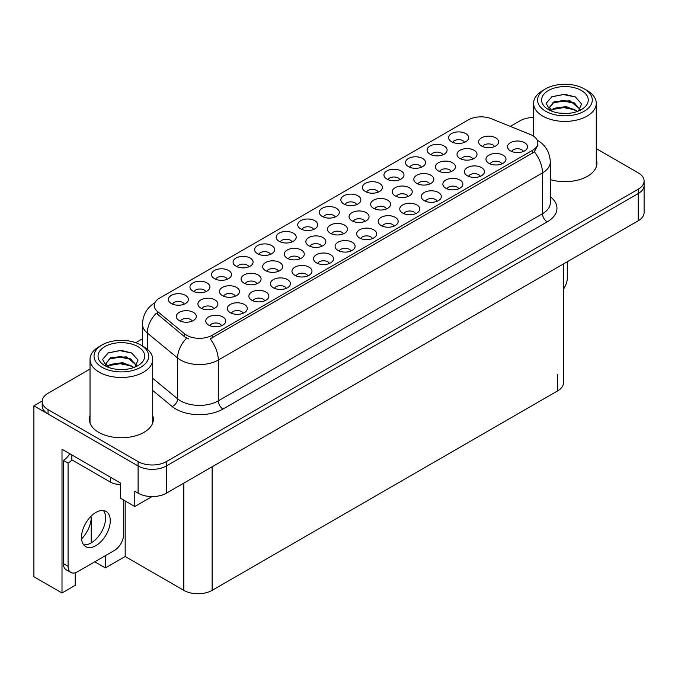 <?xml version="1.0" encoding="UTF-8"?>
<svg xmlns="http://www.w3.org/2000/svg" width="678" height="678" viewBox="0 0 678 678"><rect width="100%" height="100%" fill="white"/><g stroke="black" fill="none" stroke-linecap="round" stroke-linejoin="round"><path stroke-width="1.02" d="M458.718 188.798A6 3.466 0 0 0 457.108 187.111A6 3.466 0 0 0 451.201 186.23A6 3.466 0 0 0 447.014 188.798M459.938 180.034A10.001 5.771 0 0 0 447.124 179.39A10.001 5.771 0 0 0 443.81 186.569A10.001 5.771 0 0 0 445.793 188.196A10.001 5.771 0 0 0 461.921 186.569A10.001 5.771 0 0 0 459.938 180.034M205.815 291.693A6 3.466 0 0 0 204.205 290.006A6 3.466 0 0 0 198.298 289.125A6 3.466 0 0 0 194.111 291.693M207.036 282.929A10.001 5.771 0 0 0 194.222 282.285A10.001 5.771 0 0 0 190.908 289.455A10.001 5.771 0 0 0 192.891 291.091A10.001 5.771 0 0 0 209.019 289.455A10.001 5.771 0 0 0 207.036 282.929M300.125 258.801A6 3.466 0 0 0 298.515 257.115A6 3.466 0 0 0 292.599 256.242A6 3.466 0 0 0 288.413 258.801M301.346 250.038A10.001 5.771 0 0 0 288.523 249.394A10.001 5.771 0 0 0 285.209 256.572A10.001 5.771 0 0 0 287.201 258.208A10.001 5.771 0 0 0 303.329 256.572A10.001 5.771 0 0 0 301.346 250.038M394.054 226.13A6 3.466 0 0 0 392.443 224.443A6 3.466 0 0 0 386.528 223.571A6 3.466 0 0 0 382.341 226.13M395.266 217.367A10.001 5.771 0 0 0 382.451 216.723A10.001 5.771 0 0 0 379.138 223.901A10.001 5.771 0 0 0 381.129 225.537A10.001 5.771 0 0 0 397.257 223.901A10.001 5.771 0 0 0 395.266 217.367M235.342 296.201A6 3.466 0 0 0 233.732 294.515A6 3.466 0 0 0 227.816 293.642A6 3.466 0 0 0 223.638 296.201M236.563 287.438A10.001 5.771 0 0 0 223.74 286.794A10.001 5.771 0 0 0 220.435 293.972A10.001 5.771 0 0 0 222.418 295.608A10.001 5.771 0 0 0 238.546 293.972A10.001 5.771 0 0 0 236.563 287.438M421.377 167.237A6 3.466 0 0 0 419.767 165.551A6 3.466 0 0 0 413.86 164.669A6 3.466 0 0 0 409.673 167.237M422.597 158.474A10.001 5.771 0 0 0 409.783 157.83A10.001 5.771 0 0 0 406.469 165.008A10.001 5.771 0 0 0 408.453 166.644A10.001 5.771 0 0 0 424.581 165.008A10.001 5.771 0 0 0 422.597 158.474M221.604 325.694A6 3.466 0 0 0 219.994 324.008A6 3.466 0 0 0 214.078 323.126A6 3.466 0 0 0 209.892 325.694M222.825 316.931A10.001 5.771 0 0 0 210.002 316.287A10.001 5.771 0 0 0 206.688 323.465A10.001 5.771 0 0 0 208.68 325.093A10.001 5.771 0 0 0 224.808 323.465A10.001 5.771 0 0 0 222.825 316.931M429.683 184.001A6 3.466 0 0 0 428.072 182.314A6 3.466 0 0 0 422.165 181.433A6 3.466 0 0 0 417.979 184.001M430.903 175.238A10.001 5.771 0 0 0 418.089 174.593A10.001 5.771 0 0 0 414.775 181.772A10.001 5.771 0 0 0 416.758 183.399A10.001 5.771 0 0 0 432.886 181.772A10.001 5.771 0 0 0 430.903 175.238M523.391 151.465A6 3.466 0 0 0 521.78 149.77A6 3.466 0 0 0 515.865 148.897A6 3.466 0 0 0 511.678 151.465M524.602 142.694A10.001 5.771 0 0 0 511.788 142.049A10.001 5.771 0 0 0 508.475 149.228A10.001 5.771 0 0 0 510.458 150.863A10.001 5.771 0 0 0 526.594 149.228A10.001 5.771 0 0 0 524.602 142.694M184.263 304.134A6 3.466 0 0 0 182.653 302.447A6 3.466 0 0 0 176.738 301.574A6 3.466 0 0 0 172.551 304.134M185.484 295.371A10.001 5.771 0 0 0 172.661 294.727A10.001 5.771 0 0 0 169.347 301.905A10.001 5.771 0 0 0 171.339 303.541A10.001 5.771 0 0 0 187.467 301.905A10.001 5.771 0 0 0 185.484 295.371M364.908 221.401A6 3.466 0 0 0 363.298 219.714A6 3.466 0 0 0 357.382 218.833A6 3.466 0 0 0 353.196 221.401M366.12 212.638A10.001 5.771 0 0 0 353.306 211.994A10.001 5.771 0 0 0 349.992 219.172A10.001 5.771 0 0 0 351.975 220.799A10.001 5.771 0 0 0 368.103 219.172A10.001 5.771 0 0 0 366.12 212.638M227.376 279.243A6 3.466 0 0 0 225.766 277.556A6 3.466 0 0 0 219.85 276.683A6 3.466 0 0 0 215.663 279.243M228.596 270.48A10.001 5.771 0 0 0 215.774 269.836A10.001 5.771 0 0 0 212.46 277.014A10.001 5.771 0 0 0 214.451 278.65A10.001 5.771 0 0 0 230.579 277.014A10.001 5.771 0 0 0 228.596 270.48M480.278 176.356A6 3.466 0 0 0 478.668 174.661A6 3.466 0 0 0 472.752 173.788A6 3.466 0 0 0 468.566 176.356M481.49 167.585A10.001 5.771 0 0 0 468.676 166.941A10.001 5.771 0 0 0 465.362 174.119A10.001 5.771 0 0 0 467.345 175.755A10.001 5.771 0 0 0 483.482 174.119A10.001 5.771 0 0 0 481.49 167.585M386.494 208.934A6 3.466 0 0 0 384.884 207.248A6 3.466 0 0 0 378.977 206.366A6 3.466 0 0 0 374.79 208.934M387.714 200.171A10.001 5.771 0 0 0 374.9 199.527A10.001 5.771 0 0 0 371.586 206.705A10.001 5.771 0 0 0 373.57 208.332A10.001 5.771 0 0 0 389.697 206.705A10.001 5.771 0 0 0 387.714 200.171M256.937 283.735A6 3.466 0 0 0 255.326 282.048A6 3.466 0 0 0 249.411 281.175A6 3.466 0 0 0 245.224 283.735M258.157 274.971A10.001 5.771 0 0 0 245.334 274.327A10.001 5.771 0 0 0 242.029 281.506A10.001 5.771 0 0 0 244.012 283.141A10.001 5.771 0 0 0 260.14 281.506A10.001 5.771 0 0 0 258.157 274.971M415.606 213.689A6 3.466 0 0 0 413.995 212.002A6 3.466 0 0 0 408.088 211.121A6 3.466 0 0 0 403.902 213.689M416.826 204.926A10.001 5.771 0 0 0 404.012 204.281A10.001 5.771 0 0 0 400.698 211.46A10.001 5.771 0 0 0 402.681 213.087A10.001 5.771 0 0 0 418.809 211.46A10.001 5.771 0 0 0 416.826 204.926M321.719 246.334A6 3.466 0 0 0 320.109 244.648A6 3.466 0 0 0 314.194 243.766A6 3.466 0 0 0 310.007 246.334M322.931 237.571A10.001 5.771 0 0 0 310.117 236.927A10.001 5.771 0 0 0 306.803 244.105A10.001 5.771 0 0 0 308.787 245.741A10.001 5.771 0 0 0 324.923 244.105A10.001 5.771 0 0 0 322.931 237.571M286.269 288.362A6 3.466 0 0 0 284.658 286.675A6 3.466 0 0 0 278.751 285.794A6 3.466 0 0 0 274.565 288.362M287.489 279.59A10.001 5.771 0 0 0 274.675 278.946A10.001 5.771 0 0 0 271.361 286.124A10.001 5.771 0 0 0 273.344 287.76A10.001 5.771 0 0 0 289.472 286.124A10.001 5.771 0 0 0 287.489 279.59M356.713 204.578A6 3.466 0 0 0 355.103 202.883A6 3.466 0 0 0 349.187 202.01A6 3.466 0 0 0 345 204.578M357.925 195.806A10.001 5.771 0 0 0 345.11 195.162A10.001 5.771 0 0 0 341.797 202.341A10.001 5.771 0 0 0 343.78 203.976A10.001 5.771 0 0 0 359.916 202.341A10.001 5.771 0 0 0 357.925 195.806M243.156 313.253A6 3.466 0 0 0 241.546 311.566A6 3.466 0 0 0 235.639 310.685A6 3.466 0 0 0 231.452 313.253M244.377 304.481A10.001 5.771 0 0 0 231.562 303.837A10.001 5.771 0 0 0 228.249 311.016A10.001 5.771 0 0 0 230.232 312.651A10.001 5.771 0 0 0 246.36 311.016A10.001 5.771 0 0 0 244.377 304.481M451.277 171.534A6 3.466 0 0 0 449.667 169.847A6 3.466 0 0 0 443.759 168.966A6 3.466 0 0 0 439.573 171.534M452.497 162.771A10.001 5.771 0 0 0 439.683 162.127A10.001 5.771 0 0 0 436.369 169.305A10.001 5.771 0 0 0 438.352 170.932A10.001 5.771 0 0 0 454.48 169.305A10.001 5.771 0 0 0 452.497 162.771M248.928 266.801A6 3.466 0 0 0 247.317 265.115A6 3.466 0 0 0 241.41 264.234A6 3.466 0 0 0 237.224 266.801M250.148 258.038A10.001 5.771 0 0 0 237.334 257.394A10.001 5.771 0 0 0 234.02 264.573A10.001 5.771 0 0 0 236.003 266.2A10.001 5.771 0 0 0 252.131 264.573A10.001 5.771 0 0 0 250.148 258.038M408.088 196.467A6 3.466 0 0 0 406.478 194.781A6 3.466 0 0 0 400.571 193.9A6 3.466 0 0 0 396.384 196.467M409.309 187.704A10.001 5.771 0 0 0 396.494 187.06A10.001 5.771 0 0 0 393.181 194.239A10.001 5.771 0 0 0 395.164 195.866A10.001 5.771 0 0 0 411.292 194.239A10.001 5.771 0 0 0 409.309 187.704M501.83 163.907A6 3.466 0 0 0 500.22 162.22A6 3.466 0 0 0 494.304 161.339A6 3.466 0 0 0 490.126 163.907M503.051 155.143A10.001 5.771 0 0 0 490.236 154.499A10.001 5.771 0 0 0 486.923 161.678A10.001 5.771 0 0 0 488.906 163.305A10.001 5.771 0 0 0 505.034 161.678A10.001 5.771 0 0 0 503.051 155.143M313.6 229.469A6 3.466 0 0 0 311.99 227.774A6 3.466 0 0 0 306.075 226.901A6 3.466 0 0 0 301.888 229.469M314.812 220.697A10.001 5.771 0 0 0 301.998 220.053A10.001 5.771 0 0 0 298.684 227.232A10.001 5.771 0 0 0 300.676 228.867A10.001 5.771 0 0 0 316.804 227.232A10.001 5.771 0 0 0 314.812 220.697M329.381 263.471A6 3.466 0 0 0 327.771 261.784A6 3.466 0 0 0 321.864 260.903A6 3.466 0 0 0 317.677 263.471M330.601 254.708A10.001 5.771 0 0 0 317.787 254.064A10.001 5.771 0 0 0 314.473 261.233A10.001 5.771 0 0 0 316.457 262.869A10.001 5.771 0 0 0 332.584 261.233A10.001 5.771 0 0 0 330.601 254.708M270.488 254.352A6 3.466 0 0 0 268.878 252.665A6 3.466 0 0 0 262.962 251.792A6 3.466 0 0 0 258.776 254.352M271.709 245.589A10.001 5.771 0 0 0 258.886 244.944A10.001 5.771 0 0 0 255.572 252.123A10.001 5.771 0 0 0 257.564 253.758A10.001 5.771 0 0 0 273.692 252.123A10.001 5.771 0 0 0 271.709 245.589M472.871 159.067A6 3.466 0 0 0 471.261 157.381A6 3.466 0 0 0 465.354 156.499A6 3.466 0 0 0 461.167 159.067M474.091 150.304A10.001 5.771 0 0 0 461.277 149.66A10.001 5.771 0 0 0 457.964 156.838A10.001 5.771 0 0 0 459.947 158.466A10.001 5.771 0 0 0 476.075 156.838A10.001 5.771 0 0 0 474.091 150.304M350.941 251.021A6 3.466 0 0 0 349.331 249.334A6 3.466 0 0 0 343.415 248.462A6 3.466 0 0 0 339.229 251.021M352.162 242.258A10.001 5.771 0 0 0 339.339 241.614A10.001 5.771 0 0 0 336.025 248.792A10.001 5.771 0 0 0 338.017 250.428A10.001 5.771 0 0 0 354.145 248.792A10.001 5.771 0 0 0 352.162 242.258M378.265 192.128A6 3.466 0 0 0 376.654 190.442A6 3.466 0 0 0 370.747 189.56A6 3.466 0 0 0 366.561 192.128M379.485 183.365A10.001 5.771 0 0 0 366.671 182.721A10.001 5.771 0 0 0 363.357 189.899A10.001 5.771 0 0 0 365.34 191.527A10.001 5.771 0 0 0 381.468 189.899A10.001 5.771 0 0 0 379.485 183.365M213.748 308.668A6 3.466 0 0 0 212.138 306.981A6 3.466 0 0 0 206.222 306.109A6 3.466 0 0 0 202.044 308.668M214.968 299.905A10.001 5.771 0 0 0 202.154 299.261A10.001 5.771 0 0 0 198.84 306.439A10.001 5.771 0 0 0 200.824 308.075A10.001 5.771 0 0 0 216.952 306.439A10.001 5.771 0 0 0 214.968 299.905M307.829 275.912A6 3.466 0 0 0 306.219 274.226A6 3.466 0 0 0 300.303 273.344A6 3.466 0 0 0 296.116 275.912M309.049 267.149A10.001 5.771 0 0 0 296.227 266.505A10.001 5.771 0 0 0 292.913 273.683A10.001 5.771 0 0 0 294.905 275.319A10.001 5.771 0 0 0 311.033 273.683A10.001 5.771 0 0 0 309.049 267.149M372.493 238.58A6 3.466 0 0 0 370.883 236.893A6 3.466 0 0 0 364.976 236.012A6 3.466 0 0 0 360.789 238.58M373.714 229.817A10.001 5.771 0 0 0 360.899 229.172A10.001 5.771 0 0 0 357.586 236.342A10.001 5.771 0 0 0 359.569 237.978A10.001 5.771 0 0 0 375.697 236.342A10.001 5.771 0 0 0 373.714 229.817M192.154 321.135A6 3.466 0 0 0 190.543 319.448A6 3.466 0 0 0 184.628 318.575A6 3.466 0 0 0 180.45 321.135M193.374 312.372A10.001 5.771 0 0 0 180.56 311.727A10.001 5.771 0 0 0 177.246 318.906A10.001 5.771 0 0 0 179.229 320.541A10.001 5.771 0 0 0 195.357 318.906A10.001 5.771 0 0 0 193.374 312.372M399.825 179.687A6 3.466 0 0 0 398.215 178A6 3.466 0 0 0 392.299 177.119A6 3.466 0 0 0 388.113 179.687M401.037 170.915A10.001 5.771 0 0 0 388.223 170.271A10.001 5.771 0 0 0 384.909 177.45A10.001 5.771 0 0 0 386.892 179.085A10.001 5.771 0 0 0 403.029 177.45A10.001 5.771 0 0 0 401.037 170.915M264.717 300.803A6 3.466 0 0 0 263.106 299.117A6 3.466 0 0 0 257.191 298.235A6 3.466 0 0 0 253.004 300.803M265.937 292.04A10.001 5.771 0 0 0 253.114 291.396A10.001 5.771 0 0 0 249.801 298.574A10.001 5.771 0 0 0 251.792 300.21A10.001 5.771 0 0 0 267.92 298.574A10.001 5.771 0 0 0 265.937 292.04M494.465 146.601A6 3.466 0 0 0 492.855 144.914A6 3.466 0 0 0 486.948 144.033A6 3.466 0 0 0 482.761 146.601M495.686 137.837A10.001 5.771 0 0 0 482.872 137.193A10.001 5.771 0 0 0 479.558 144.372A10.001 5.771 0 0 0 481.541 145.999A10.001 5.771 0 0 0 497.669 144.372A10.001 5.771 0 0 0 495.686 137.837M335.152 217.019A6 3.466 0 0 0 333.542 215.333A6 3.466 0 0 0 327.635 214.451A6 3.466 0 0 0 323.448 217.019M336.373 208.256A10.001 5.771 0 0 0 323.559 207.612A10.001 5.771 0 0 0 320.245 214.79A10.001 5.771 0 0 0 322.228 216.418A10.001 5.771 0 0 0 338.356 214.79A10.001 5.771 0 0 0 336.373 208.256M343.314 233.868A6 3.466 0 0 0 341.704 232.181A6 3.466 0 0 0 335.788 231.3A6 3.466 0 0 0 331.601 233.868M344.526 225.104A10.001 5.771 0 0 0 331.712 224.46A10.001 5.771 0 0 0 328.398 231.639A10.001 5.771 0 0 0 330.381 233.274A10.001 5.771 0 0 0 346.517 231.639A10.001 5.771 0 0 0 344.526 225.104M437.166 201.239A6 3.466 0 0 0 435.556 199.552A6 3.466 0 0 0 429.64 198.679A6 3.466 0 0 0 425.453 201.239M438.378 192.476A10.001 5.771 0 0 0 425.564 191.832A10.001 5.771 0 0 0 422.25 199.01A10.001 5.771 0 0 0 424.233 200.646A10.001 5.771 0 0 0 440.369 199.01A10.001 5.771 0 0 0 438.378 192.476M464.489 142.346A6 3.466 0 0 0 462.879 140.66A6 3.466 0 0 0 456.964 139.787A6 3.466 0 0 0 452.785 142.346M465.71 133.583A10.001 5.771 0 0 0 452.896 132.939A10.001 5.771 0 0 0 449.582 140.117A10.001 5.771 0 0 0 451.565 141.753A10.001 5.771 0 0 0 467.693 140.117A10.001 5.771 0 0 0 465.71 133.583M278.531 271.268A6 3.466 0 0 0 276.921 269.581A6 3.466 0 0 0 271.005 268.708A6 3.466 0 0 0 266.818 271.268M279.751 262.505A10.001 5.771 0 0 0 266.929 261.861A10.001 5.771 0 0 0 263.615 269.039A10.001 5.771 0 0 0 265.606 270.675A10.001 5.771 0 0 0 281.734 269.039A10.001 5.771 0 0 0 279.751 262.505M292.04 241.91A6 3.466 0 0 0 290.43 240.224A6 3.466 0 0 0 284.523 239.342A6 3.466 0 0 0 280.336 241.91M293.26 233.147A10.001 5.771 0 0 0 280.446 232.503A10.001 5.771 0 0 0 277.132 239.681A10.001 5.771 0 0 0 279.116 241.309A10.001 5.771 0 0 0 295.244 239.681A10.001 5.771 0 0 0 293.26 233.147M442.937 154.796A6 3.466 0 0 0 441.327 153.109A6 3.466 0 0 0 435.412 152.228A6 3.466 0 0 0 431.225 154.796M444.149 146.024A10.001 5.771 0 0 0 431.335 145.389A10.001 5.771 0 0 0 428.021 152.558A10.001 5.771 0 0 0 430.005 154.194A10.001 5.771 0 0 0 446.141 152.558A10.001 5.771 0 0 0 444.149 146.024M532.586 135.583A18.001 10.39 0 0 0 530.179 134.422L491.355 118.726A18.001 10.39 0 0 0 468.303 119.896L159.525 298.167A18.001 10.39 0 0 0 154.245 305.515A18.001 10.39 0 0 0 157.508 311.473L184.687 333.89A18.001 10.39 0 0 0 212.163 335.279L532.586 150.287A18.001 10.39 0 0 0 537.857 142.939A18.001 10.39 0 0 0 532.586 135.583M42.197 401.012L33.9 405.808L138.1 465.964A20.001 11.551 0 0 0 166.39 465.964L638.244 193.544A20.001 11.551 0 0 0 644.1 185.374A20.001 11.551 0 0 1 638.244 193.544L166.39 465.964A20.001 11.551 0 0 1 138.1 465.964L48.045 413.97A20.001 11.551 0 0 1 42.189 405.808L42.189 401.452A20.001 11.551 0 0 0 48.045 409.614L138.1 461.608A20.001 11.551 0 0 0 166.39 461.608L638.244 189.187A20.001 11.551 0 0 0 644.1 181.018A20.001 11.551 0 0 0 638.244 172.856L596.267 148.618M75.199 572.774L75.199 585.351L62.003 592.979L62.003 449.251L120.37 482.948L120.37 498.194L134.795 506.525L134.795 491.279L138.1 493.186A20.001 11.551 0 0 0 166.39 493.186L638.244 220.765A20.001 11.551 0 0 0 644.1 212.595L644.1 181.018M152.042 496.567L134.795 506.525M62.003 592.979L33.9 576.758L33.9 405.808M563.477 263.928L563.477 382.723A20.001 11.551 180 0 1 557.621 390.892L212.121 590.36A20.001 11.551 180 0 1 183.831 590.36L125.176 556.502L125.176 500.966M125.176 556.502L105.378 567.935L105.378 555.689M105.378 520.797L105.378 515.441M94.767 561.808L105.378 567.935M81.589 538.9A21.34 12.323 120 0 0 91.233 517.085L90.564 516.695M91.233 542.892L91.233 517.085M90.021 415.529A32.002 18.476 0 0 0 89.352 419.284A32.002 18.476 0 0 0 98.725 432.344A32.002 18.476 0 0 0 133.608 436.352A32.002 18.476 0 0 0 153.364 419.284A32.002 18.476 0 0 0 152.694 415.529M90.021 419.885A32.002 18.476 0 0 0 89.581 421.462M537.857 142.939L537.857 145.143L534.332 151.736L532.586 152.999L210.138 338.898A23.34 13.475 60 0 1 218.299 360.052A26.671 15.399 180 0 1 180.577 360.052A26.671 15.399 180 0 1 177.585 357.992L147.296 333.017A26.671 15.399 180 0 1 142.473 324.186L142.473 346M188.73 338.898L184.687 336.856L156.296 313.211A23.34 15.611 129.5 0 0 147.296 333.017L147.296 349.238M550.299 179.628A32.002 18.476 0 0 0 596.928 163.186A32.002 18.476 0 0 0 596.267 159.44M533.586 117.48A20.001 11.551 0 0 0 519.899 120.862L510.322 126.396M142.473 338.763L135.685 342.687M90.021 369.052L48.045 393.282A20.001 11.551 0 0 0 42.189 401.452M153.143 421.462A32.002 18.476 0 0 0 152.694 419.885M596.708 165.364A32.002 18.476 0 0 0 596.267 163.796M567.283 261.725L567.283 278.116A13.34 7.695 -60 0 1 563.477 289.057M567.961 113.396L559.757 113.175M562.079 113.412L565.605 113.506M577.588 111.353L566.35 106.615L554.087 108.26L551.011 110.429M577.249 111.48L573.919 109.26L563.715 106.87L553.689 108.895M580.156 109.268L569.952 100.785L554.079 101.717L549.595 107.166L551.816 111.184M549.595 107.37L554.087 102.158L563.765 100.327L574.012 102.768L580.08 109.361M551.222 110.65L553.85 108.811M587.089 90.513L584.258 88.877A27.34 15.78 180 0 1 584.258 111.2A27.34 15.78 180 0 1 545.595 111.2A27.34 15.78 180 0 1 545.595 88.877A27.34 15.78 180 0 1 584.258 88.877L587.089 90.513A31.341 18.094 180 0 1 596.267 103.302A31.341 18.094 180 0 1 587.089 116.099A31.341 18.094 180 0 1 542.764 116.099A31.341 18.094 180 0 1 533.586 103.302A31.341 18.094 180 0 1 542.764 90.513L545.595 88.877M548.426 90.513A23.34 13.475 180 0 1 581.427 90.513A23.34 13.475 180 0 1 581.427 109.565A23.34 13.475 180 0 1 548.426 109.565A23.34 13.475 180 0 1 548.426 90.513M578.487 111.006L581.588 103.997L575.334 96.912L564.545 94.284L551.884 96.725L546.154 103.336L550.019 110.404M575.097 103.37L563.638 101.073L552.748 102.903M575.622 97.064L563.511 94.539L551.604 96.869M575.071 109.887L563.672 107.607L552.731 109.446M124.388 369.485L116.184 369.264M118.514 369.502L122.04 369.595M134.024 367.442L122.786 362.705L110.514 364.349L107.446 366.518M133.685 367.569L130.354 365.349L120.15 362.959L110.116 364.984M136.592 365.366L126.388 356.874L110.514 357.815L106.022 363.255L108.243 367.273M106.031 363.459L110.251 358.382L120.201 356.425L130.447 358.857L136.515 365.459M107.658 366.739L110.277 364.9M143.516 346.602L140.693 344.966A27.34 15.78 180 0 1 140.693 367.29A27.34 15.78 180 0 1 102.031 367.29A27.34 15.78 180 0 1 102.031 344.966A27.34 15.78 180 0 1 140.693 344.966L143.516 346.602A31.341 18.094 180 0 1 152.694 359.391A31.341 18.094 180 0 1 143.516 372.188A31.341 18.094 180 0 1 99.2 372.188A31.341 18.094 180 0 1 90.021 359.391A31.341 18.094 180 0 1 99.2 346.602L102.031 344.966M104.861 346.602A23.34 13.475 180 0 1 137.863 346.602A23.34 13.475 180 0 1 137.863 365.654A23.34 13.475 180 0 1 104.861 365.654A23.34 13.475 180 0 1 104.861 346.602M134.914 367.095L138.024 360.086L131.769 353.001L120.972 350.373L108.319 352.814L102.59 359.433L106.454 366.493M131.532 359.459L120.065 357.17L109.175 358.993M132.057 353.153L119.938 350.628L108.031 352.958M131.507 365.984L120.108 363.705L109.166 365.535M95.903 545.637A20.34 11.738 120 0 0 109.183 527.721A20.34 11.738 120 0 0 106.065 511.424A20.34 11.738 120 0 0 95.903 512.432A20.34 11.738 120 0 0 82.614 530.349A20.34 11.738 120 0 0 85.733 546.646A20.34 11.738 120 0 0 95.903 545.637M103.437 510.542A20.34 11.738 -60 0 1 103.734 527.17A20.34 11.738 -60 0 1 91.183 542.917A20.34 11.738 -60 0 1 83.648 544.807M123.718 500.127L123.718 534.205A13.34 7.695 -60 0 1 114.285 550.544L77.512 571.774A13.34 7.695 -60 0 1 70.843 572.435A13.34 7.695 -60 0 1 68.08 566.325L68.08 463.108L63.368 460.387A13.34 7.695 120 0 0 69.792 453.752M71.961 459.904A13.34 7.695 -60 0 1 68.08 463.108M70.843 572.435L66.13 569.715A13.34 7.695 -60 0 1 63.368 563.604L63.368 460.387M110.514 477.261L110.514 482.16A13.34 7.695 0 0 0 120.37 484.414M71.851 454.938L71.851 459.837L110.514 482.16M638.244 220.765L638.244 189.187M166.39 493.186L166.39 461.608M138.1 493.186L138.1 461.608M212.121 590.36L212.121 466.778M557.621 390.892L557.621 374.561M183.831 590.36L183.831 483.109M157.508 311.473L157.508 314.439M184.687 333.89L184.687 336.856M212.163 335.279L212.163 337.991M532.586 150.287L532.586 152.999M550.299 196.722A33.341 19.247 180 0 1 547.197 221.876L223.011 409.046A6.67 3.848 60 0 1 218.299 400.876L542.485 213.714A26.671 15.399 0 0 0 550.299 202.824L550.299 161.991A26.671 15.399 180 0 1 542.485 172.882A23.34 13.475 -120 0 0 534.332 151.736M223.011 409.046A33.341 19.247 180 0 1 175.865 409.046A33.341 19.247 180 0 1 172.127 406.478L152.694 390.452M186.679 338.093A23.34 15.611 129.5 0 0 177.585 357.992L177.585 398.825A26.671 15.399 0 0 0 180.577 400.876A26.671 15.399 0 0 0 218.299 400.876L218.299 360.052L542.485 172.882L542.485 213.714A6.67 3.848 60 0 0 547.197 221.876M48.045 409.614L48.045 413.97M152.694 378.299L177.585 398.825A6.67 4.458 -50.5 0 1 172.127 406.478M68.08 566.325L63.368 563.604M550.299 161.991C549.841 152.397 545.629 145.211 537.654 140.422L537.205 140.168M155.118 302.608C147.143 307.405 142.922 314.592 142.473 324.186M533.586 136.219L533.586 103.302M574.012 102.776L574.546 103.048M551.214 97.064L551.884 96.725M596.267 166.941L596.267 103.302M90.021 423.03L90.021 359.391M130.439 358.865L130.981 359.137M107.641 353.153L108.319 352.814M152.694 423.03L152.694 359.391"/></g></svg>
